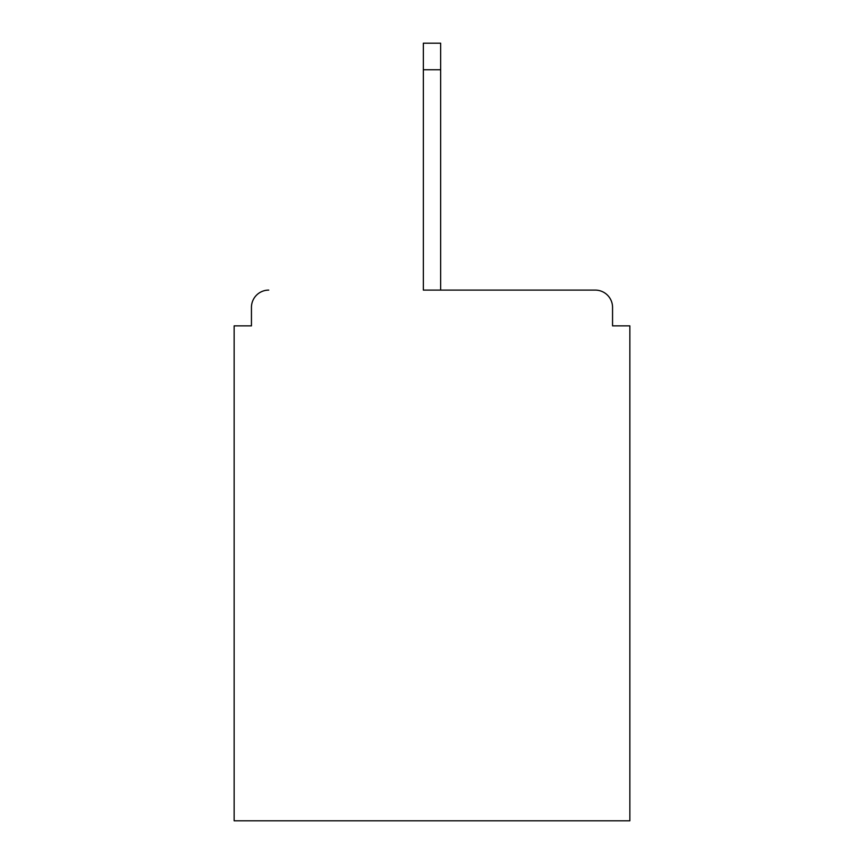 <?xml version="1.0" encoding="UTF-8"?>
<svg xmlns="http://www.w3.org/2000/svg" width="864" height="864" viewBox="0 0 864 864"><rect width="100%" height="100%" fill="white"/><g stroke="black" fill="none" stroke-linecap="round" stroke-linejoin="round"><path stroke-width="1.3" d="M612.554 325.858L612.554 307.4L612.554 325.858L629.856 325.858L629.856 820.8L234.144 820.8L234.144 325.858L251.446 325.858L251.446 307.4L251.446 325.858M423.349 69.736L423.349 290.099L595.253 290.099L440.651 290.099L440.651 69.736L423.349 69.736L423.349 43.2L440.651 43.2L440.651 69.736M268.747 290.099A17.302 17.302 0 0 0 251.446 307.4M612.554 307.4A17.302 17.302 0 0 0 595.253 290.099"/></g></svg>
